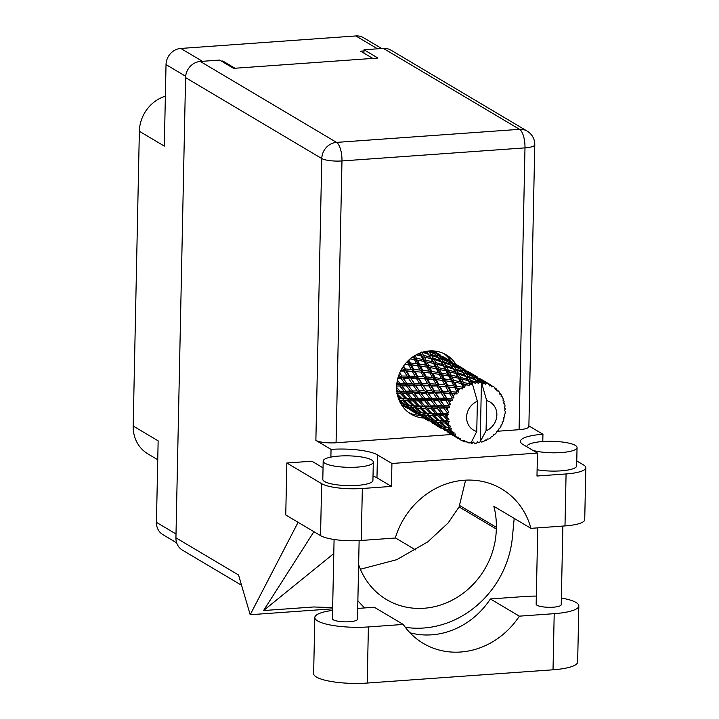 <?xml version="1.0" encoding="UTF-8"?>
<svg xmlns="http://www.w3.org/2000/svg" width="719" height="719" viewBox="0 0 719 719"><rect width="100%" height="100%" fill="white"/><g stroke="black" fill="none" stroke-linecap="round" stroke-linejoin="round"><path stroke-width="1.08" d="M363.994 50.932L360.632 51.175L372.819 58.41M377.529 48.811L355.878 35.95L180.784 48.443L202.425 61.304M234.969 68.242L222.791 61.007L221.389 61.106M185.655 76.268L166.026 64.602L164.318 146.101L139.36 131.271L133.186 426.025L158.144 440.855L156.436 522.354L176.011 533.983M157.749 459.747L147.853 453.869A35.096 31.681 -59.3 0 1 133.186 426.025M139.36 131.271A35.096 31.681 -59.3 0 1 165.37 96.166M222.791 61.007L222.773 61.933M176.667 542.845L162.934 534.684A15.539 14.029 -59.3 0 1 156.436 522.354M355.878 35.95A15.539 14.029 -59.3 0 1 363.508 37.712L381.681 48.515M166.026 64.602A15.539 14.029 -59.3 0 1 180.784 48.443M409.965 632.774A76.214 68.79 120.7 0 0 490.394 598.954L525.256 596.473A39.114 8.952 -178.8 0 1 536.329 596.087M561.368 598.046A39.114 8.952 -178.8 0 1 576.054 602.477A39.114 8.952 -178.8 0 1 578.831 605.892A39.114 8.952 -178.8 0 1 554.205 613.675L519.343 616.156L490.394 598.954M324.961 463.252A25.066 5.734 1.2 0 0 352.912 467.314A25.066 5.734 1.2 0 0 373.314 462.11A25.066 5.734 1.2 0 0 371.534 459.926A25.066 5.734 1.2 0 0 343.583 455.855A25.066 5.734 1.2 0 0 323.182 461.059A25.066 5.734 1.2 0 0 324.961 463.252M323.182 461.059L322.804 479.366A25.066 5.734 1.2 0 0 324.584 481.55A25.066 5.734 1.2 0 0 352.535 485.613A25.066 5.734 1.2 0 0 372.927 480.409L373.314 462.11M532.914 450.391A25.066 5.734 1.2 0 0 560.595 452.611A25.066 5.734 1.2 0 0 577.051 447.578A25.066 5.734 1.2 0 0 575.272 445.385A25.066 5.734 1.2 0 0 547.321 441.322A25.066 5.734 1.2 0 0 526.928 446.526A25.066 5.734 1.2 0 0 526.955 446.85M537.111 469.741A25.066 5.734 1.2 0 0 563.058 470.675A25.066 5.734 1.2 0 0 576.674 465.876L577.051 447.578M455.819 364.2A34.476 31.115 120.7 0 0 446.265 354.862A34.476 31.115 120.7 0 0 413.776 356.247A34.476 31.115 120.7 0 0 396.645 386.786A34.476 31.115 120.7 0 0 411.052 414.135A34.476 31.115 120.7 0 0 423.797 418.063M443.884 353.595A34.476 31.115 -59.3 0 1 451.173 361.423M562.869 526.074L561.224 604.697A12.538 2.867 -178.8 0 1 551.024 607.294A12.538 2.867 -178.8 0 1 537.048 605.263A12.538 2.867 -178.8 0 1 536.158 604.167L537.758 527.863M359.132 540.589L357.487 619.23A12.538 2.867 -178.8 0 1 347.286 621.836A12.538 2.867 -178.8 0 1 333.31 619.796A12.538 2.867 -178.8 0 1 332.421 618.708L334.083 539.484M323.038 467.853L311.875 461.212L286.845 463L321.636 483.671A31.339 7.172 1.2 0 0 362.34 488.489L361.253 540.463A31.339 7.172 -178.8 0 1 320.548 535.646L321.636 483.671M373.026 476.059A35.725 8.17 -178.8 0 1 376.972 477.811L391.451 486.412L362.34 488.489M566.078 473.947A31.339 7.172 1.2 0 0 585.814 467.718L584.727 519.684A31.339 7.172 -178.8 0 1 564.99 525.922L566.078 473.947L536.976 476.023L537.452 453.087L391.927 463.476L377.448 454.875A35.725 8.17 1.2 0 0 331.046 449.384L315.875 440.37L321.779 158.548L185.574 77.616L175.93 537.803L238.564 575.02L250.194 614.718L298.097 522.309M585.814 467.718A31.339 7.172 1.2 0 0 583.585 464.986L576.773 460.933M564.99 525.922L530.946 528.348L493.827 506.302A76.214 68.79 -59.3 0 1 496.344 527.315L496.308 529.031A76.214 68.79 -59.3 0 1 458.434 596.545A76.214 68.79 -59.3 0 1 386.597 599.601A76.214 68.79 -59.3 0 1 358.628 564.64M313.906 531.701L263.567 610.548L313.664 606.971L332.654 607.6M332.627 608.831L250.194 614.718M530.946 528.348A76.214 68.79 120.7 0 0 501.61 488.902A76.214 68.79 120.7 0 0 395.297 538.028L361.253 540.463M286.845 463L285.749 514.975L320.548 535.646M185.574 77.616A15.539 14.029 -59.3 0 1 200.322 61.457L336.537 142.389L519.549 129.33L383.344 48.398L364.012 49.773L363.94 53.134M364.012 49.773L377.933 58.041L233.567 68.35L219.646 60.072L200.322 61.457M241.566 585.275L182.428 550.134A15.539 14.029 -59.3 0 1 175.93 537.803M383.344 48.398A15.539 14.029 -59.3 0 1 390.965 50.159L527.171 131.101A15.539 14.029 -59.3 0 0 519.549 129.33A15.539 5.671 85.9 0 1 524.987 147.88L341.974 160.939L336.07 442.76A15.539 3.559 -178.8 0 1 315.875 440.37M519.082 429.701L524.987 147.88A15.539 3.559 1.2 0 0 534.774 144.789L528.869 426.61A15.539 3.559 -178.8 0 1 519.082 429.701L496.946 431.283M451.496 434.519L336.07 442.76M542.791 441.529L542.935 434.267L528.887 425.918M330.884 457.104L331.046 449.384M419.159 415.303A34.476 31.115 -59.3 0 1 408.796 412.643M395.342 537.866L415.726 549.981M391.451 486.412L391.927 463.476M542.935 434.267A35.725 8.17 1.2 0 0 520.439 441.376A35.725 8.17 1.2 0 0 522.983 444.486L537.452 453.087M360.39 569.241L396.753 559.679L427.769 541.874L448.135 522.965L459.099 506.922L465.597 480.157M357.873 600.733A94.018 84.86 120.7 0 0 364.776 607.923M405.3 627.301A94.018 84.86 120.7 0 0 512.377 537.488L514.193 518.399M263.567 610.548L333.787 553.558M578.831 605.892L577.654 662.01A39.114 8.952 -178.8 0 1 553.028 669.793L367.22 683.05A39.114 8.952 -178.8 0 1 313.637 673.631L314.814 617.513A39.114 8.952 -178.8 0 1 332.591 610.404M357.711 608.427L374.302 607.24L403.251 624.443L368.389 626.932A39.114 8.952 -178.8 0 1 314.814 617.513M403.251 624.443A76.214 68.79 120.7 0 0 423.257 643.361A76.214 68.79 120.7 0 0 519.343 616.156M470.199 442.661L471.583 443.228A31.339 28.284 120.7 0 0 472.185 443.264L473.435 442.077L474.459 443.281A31.339 28.284 120.7 0 0 475.529 443.228A31.339 28.284 120.7 0 0 476.598 443.129L477.677 441.772L478.881 442.787A31.339 28.284 120.7 0 0 479.483 442.661L480.211 441.556L481.451 382.292A31.339 28.284 120.7 0 0 479.384 382.166L478.629 381.124L481.505 382.292A31.339 28.284 120.7 0 0 481.451 382.292L486.709 400.618L486.071 430.798A16.294 14.713 120.7 0 0 496.865 414.953A16.294 14.713 120.7 0 0 486.709 400.618M426.466 351.294L427.589 352.984L424.066 351.789M431.67 350.872L434.806 353.424L429.162 350.962M439.381 354.431L433.548 351.079A31.339 28.284 120.7 0 0 433.224 350.917M435.993 352.409A31.339 28.284 120.7 0 0 435.57 352.157A31.339 28.284 120.7 0 0 434.734 351.681L440.109 354.853M407.574 408.428L402.496 405.372A31.339 28.284 120.7 0 0 403.557 406.037A31.339 28.284 120.7 0 0 404.105 406.361M401.346 404.563A31.339 28.284 120.7 0 0 401.4 404.608L407.116 408.149M399.369 400.807L404.114 404.527L400.51 403.116M397.67 395.863L400.339 398.353L398.353 398.182M396.69 389.545L398.236 391.244L396.834 391.244M397.005 382.436L397.94 383.64L396.843 383.667M398.838 375.102L399.467 376.037L398.515 376.037M402.236 368.074L402.712 368.892L401.759 368.856M407.044 361.837L407.493 362.673L406.361 362.565M412.985 356.777L413.488 357.756L411.96 357.496M419.644 353.209L420.327 354.458L418.063 353.892M423.392 355.258L421.604 352.094L428.389 354.242L430.151 357.181L423.392 355.258L422.538 356.777L430.96 358.583L432.766 361.846L426.061 360.246L424.219 356.768M428.389 354.242L427.589 352.984M416.139 354.853L421.163 356.013L423.051 359.59L416.454 358.287L415.007 355.492M421.163 356.013L422.538 356.777L420.327 354.458M430.96 358.583L432.209 359.536L430.151 357.181M423.922 361.271L425.927 365.144L419.465 364.129L417.371 360.066L433.602 363.401L435.48 366.969L428.892 365.674L426.924 361.891M417.371 360.066L415.968 359.94L416.454 358.287M433.602 363.401L434.977 364.165L432.766 361.846M426.061 360.246L425.387 361.837L423.051 359.59M426.861 366.969L429.009 371.112L422.736 370.357L420.453 366.034L436.361 368.667L438.356 372.532L431.903 371.516L429.8 367.454M421.972 366.241L419.177 365.818L419.465 364.129M410.127 358.934L414.432 359.581L416.58 363.724L420.372 366.016M436.361 368.667L437.826 369.233L435.48 366.969M428.892 365.674L428.407 367.328L425.927 365.144M448.782 404.968A31.339 28.284 120.7 0 0 448.584 405.588L444.198 405.633L440.648 400.51L445.852 400.51L448.782 404.968L450.642 404.707L448.288 400.537L452.763 400.052L451.766 398.425L446.876 398.281L443.902 393.365L449.663 393.644L452.107 397.859L454.013 397.967L452.332 393.805L457.131 393.904L456.484 392.152L451.155 391.693L448.674 387.146L454.893 387.829L456.933 391.684L458.803 392.179L458.704 390.013L457.76 388.197L462.721 388.97L462.434 387.173L456.772 386.292L454.669 382.229L461.221 383.443L462.973 386.831L464.717 387.685L465.049 385.636L464.222 384.054L469.183 385.537L469.255 383.802L463.369 382.409L461.517 378.931L468.258 380.746L469.84 383.604L471.376 384.791L472.095 382.966L471.331 381.645L474.216 382.535A31.339 28.284 120.7 0 0 472.14 382.957A31.339 28.284 120.7 0 0 472.095 382.966M447.937 407.943A31.339 28.284 120.7 0 0 447.497 410.172L445.879 407.97L447.937 407.943L449.896 407.008L448.584 405.588M447.182 412.571A31.339 28.284 120.7 0 0 447.137 413.209L443.299 413.29L439.129 408.113L443.722 408.015L447.182 412.571L448.899 411.969L447.497 410.172M447.056 415.6A31.339 28.284 120.7 0 0 447.146 417.829L445.259 415.636L447.056 415.6L448.71 414.342L447.137 413.209M447.407 420.175A31.339 28.284 120.7 0 0 447.506 420.795L444.225 420.777L439.426 415.708L443.389 415.672L447.407 420.175L448.908 419.303L447.146 417.829M448 423.078A31.339 28.284 120.7 0 0 448.611 425.163L446.472 423.051L448 423.078L449.276 421.586L447.506 420.795M449.438 427.311A31.339 28.284 120.7 0 0 449.681 427.877L446.921 427.607L441.529 422.826L444.881 422.997L449.438 427.311L450.651 426.232L448.611 425.163M450.714 429.908A31.339 28.284 120.7 0 0 451.82 431.715L449.429 429.746L450.714 429.908L451.568 428.299L449.681 427.877M453.15 433.539A31.339 28.284 120.7 0 0 453.527 433.997L451.217 433.377L445.304 429L448.099 429.549L453.15 433.539L454.031 432.335L451.82 431.715M455.028 435.66A31.339 28.284 120.7 0 0 456.556 437.08L453.959 435.301L455.028 435.66L455.424 434.042L453.527 433.997M457.311 437.979L450.507 433.854L458.3 438.455L458.83 437.215L456.556 437.08M458.3 438.455A31.339 28.284 120.7 0 0 458.785 438.797L456.853 437.7M459.369 438.689L460.672 439.965L460.618 438.473L458.785 438.797M460.672 439.965A31.339 28.284 120.7 0 0 462.524 440.909L464.744 440.576L464.582 441.754A31.339 28.284 120.7 0 0 465.139 441.951L466.82 441.304L467.287 442.562A31.339 28.284 120.7 0 0 469.345 442.976L471.358 442.23L476.76 431.463A16.294 14.713 120.7 0 1 466.595 417.119A16.294 14.713 120.7 0 1 477.389 401.283L472.14 382.957M469.84 383.604A31.339 28.284 120.7 0 0 469.255 383.802M467.053 384.674A31.339 28.284 120.7 0 0 465.049 385.636M462.973 386.831A31.339 28.284 120.7 0 0 462.434 387.173M460.466 388.575A31.339 28.284 120.7 0 0 458.704 390.013M456.933 391.684A31.339 28.284 120.7 0 0 456.484 392.152M454.866 393.985A31.339 28.284 120.7 0 0 453.464 395.81M452.107 397.859A31.339 28.284 120.7 0 0 451.766 398.425M450.597 400.582A31.339 28.284 120.7 0 0 449.645 402.676M430.025 373.053L432.362 377.448L426.286 376.918L423.806 372.37L431.616 373.206L422.646 372.047L422.736 370.357M435.166 377.736L432.892 373.422L439.291 374.356L441.448 378.5L435.166 377.736L435.076 379.434L426.403 378.589L426.286 376.918M423.806 372.37L400.905 370.402M434.384 373.619L432.811 373.413M439.291 374.356L440.837 374.716L438.356 372.532M431.903 371.516L431.616 373.206L429.009 371.112M433.467 379.497L436.02 384.117L430.178 383.784L427.463 379.03L435.076 379.434L442.464 380.441L444.791 384.836L438.725 384.306L436.235 379.758M427.463 379.03L418.063 378.023L398.083 377.43M442.464 380.441L435.076 379.434L432.362 377.448M446.724 380.998L444.054 380.594L441.448 378.5M437.233 386.256L440.019 391.055L434.447 390.893L431.463 385.977L438.842 385.986L430.492 385.411L430.178 383.784M442.607 391.172L439.902 386.418L445.897 386.885L448.449 391.504L442.607 391.172L442.931 392.799L434.959 392.448L434.447 390.893M431.463 385.977L430.492 385.411L422.52 385.06L396.744 384.782M445.897 386.885L439.902 386.418M438.725 384.306L438.842 385.986L436.02 384.117M454.893 387.829L447.515 386.822L444.791 384.836M441.34 393.275L444.405 398.236L439.102 398.191L435.858 393.158L442.931 392.799L443.902 393.365M435.858 393.158L434.959 392.448L396.915 391.936M449.663 393.644L451.271 393.365L442.931 392.799L440.019 391.055M457.131 393.904L451.271 393.365L448.449 391.504M445.852 400.51L447.389 399.836L439.803 399.647L439.102 398.191M440.648 400.51L439.803 399.647L413.767 399.476L398.38 398.254L399.701 400.195L402.766 400.546L408.248 405.273L405.372 404.797L399.701 400.195M452.763 400.052L447.389 399.836L448.288 400.537M446.876 398.281L447.389 399.836L444.405 398.236M433.233 358.125L431.472 355.294L438.257 357.765L440.028 360.372L433.233 358.125L432.209 359.536L434.033 359.482L440.828 361.63L442.58 364.569L435.822 362.646L434.033 359.482M430.672 354.081L428.892 351.573L435.642 354.386L437.449 356.66L430.672 354.081L429.504 355.357L431.472 355.294M427.347 351.16L426.789 351.645L428.892 351.573M435.372 354.269L434.806 353.424M438.356 357.9L437.449 356.66M438.257 357.765L439.219 359.033L441.331 358.97L448.081 361.774L449.878 364.048L443.111 361.468L441.331 358.97M440.828 361.63L440.028 360.372M438.5 367.634L436.649 364.156L443.398 365.971L445.196 369.233L438.5 367.634L437.826 369.233L446.032 370.788L447.919 374.365L441.313 373.062L439.363 369.278M435.822 362.646L434.977 364.165L436.649 364.156M443.398 365.971L444.648 366.924L442.58 364.569M446.032 370.788L447.398 371.552L445.196 369.233M444.342 378.904L442.239 374.842L448.791 376.055L450.786 379.92L444.342 378.904L444.054 380.594L451.73 381.744L453.878 385.887L447.595 385.123L445.214 380.791M441.313 373.062L440.837 374.716L442.239 374.842M448.791 376.055L450.265 376.621L447.919 374.365M451.73 381.744L453.267 382.104L450.786 379.92M447.595 385.123L447.515 386.822L448.674 387.146M459.243 388.395L456.484 387.981L453.878 385.887M451.155 391.693L451.271 393.365L452.332 393.805M440.513 357.9L438.689 355.734L445.349 358.862L447.245 360.812L440.513 357.9L439.219 359.033L441.942 362.744L443.902 362.682L450.687 365.153L452.458 367.76L445.663 365.513L443.902 362.682M437.844 354.827L435.921 352.975L444.477 358.053L437.844 354.827L436.433 355.779L438.689 355.734M435.031 352.211L433.53 352.984L435.921 352.975M444.809 358.601L444.477 358.053L445.421 358.062L452.539 362.241M447.811 361.657L447.245 360.812M450.687 365.153L451.649 366.42L453.77 366.357L460.511 369.162L462.317 371.435L455.54 368.856L453.77 366.357M443.111 361.468L441.942 362.744L444.648 366.924L446.472 366.879L453.249 369.018L455.019 371.957L448.252 370.033L446.472 366.879M450.723 365.198L449.878 364.048M453.249 369.018L452.458 367.76M445.663 365.513L444.648 366.924L447.398 371.552L455.828 373.368L457.626 376.621L450.939 375.021L449.078 371.543M455.828 373.368L457.086 374.311L455.019 371.957M448.252 370.033L447.398 371.552L450.265 376.621L458.461 378.176L460.349 381.753L453.752 380.45L451.802 376.666M458.461 378.176L459.836 378.94L457.626 376.621M450.939 375.021L450.265 376.621L453.267 382.104L454.669 382.229M461.221 383.443L462.694 384.009L460.349 381.753M453.752 380.45L453.267 382.104L456.484 387.981L457.661 388.179M456.772 386.292L456.484 387.981L458.803 392.179M452.952 365.297L451.119 363.122L457.787 366.259L459.675 368.2L452.952 365.297L451.649 366.42L454.372 370.132L456.34 370.069L463.126 372.541L464.887 375.147L458.102 372.9L456.34 370.069M450.283 362.214L448.359 360.363L456.907 365.441L450.283 362.214L448.872 363.176L451.119 363.122M451.811 361.819L445.421 358.062M443.974 357.622L445.807 358.242L442.05 356.202M447.748 359.401L445.807 358.242M447.461 359.599L445.96 360.372L448.359 360.363M457.248 365.989L456.907 365.441L457.85 365.45L464.977 369.629M460.241 369.045L459.675 368.2M463.126 372.541L464.088 373.808L466.2 373.745L472.94 376.549L474.756 378.823L467.97 376.244L466.2 373.745M455.54 368.856L454.372 370.132L457.086 374.311L458.902 374.266L465.687 376.405L467.458 379.344L460.69 377.421L458.902 374.266M463.18 372.622L462.317 371.435M465.687 376.405L464.887 375.147M458.102 372.9L457.086 374.311L459.836 378.94L461.517 378.931M468.258 380.746L469.516 381.699L467.458 379.344M460.69 377.421L459.836 378.94L462.694 384.009L464.222 384.054M463.369 382.409L462.694 384.009L464.717 387.685M462.703 369.593L460.798 367.751L469.345 372.828L462.703 369.593L461.301 370.555L463.557 370.51L470.226 373.646L472.104 375.588L465.391 372.685L463.557 370.51M464.24 369.207L457.85 365.45M456.403 365.009L458.246 365.629L454.489 363.589M460.178 366.789L458.246 365.629M459.89 366.987L458.398 367.76L460.798 367.751M469.687 373.377L469.345 372.828L470.28 372.837L477.416 377.017M465.391 372.685L464.088 373.808L466.802 377.52L468.77 377.457L475.556 379.929L477.11 382.211A31.339 28.284 120.7 0 0 476.499 382.256L470.532 380.288L468.77 377.457M472.671 376.432L472.104 375.588M475.556 379.929L476.517 381.196L478.629 381.124M467.97 376.244L466.802 377.52L469.516 381.699L471.331 381.645M475.717 380.144L474.756 378.823M474.216 382.535L475.394 383.587L476.499 382.256M470.532 380.288L469.516 381.699L471.376 384.791M476.679 376.594L470.28 372.837M468.833 372.388L470.675 373.008L466.928 370.977M472.608 374.177L470.675 373.008M475.142 376.981L473.228 375.138L481.775 380.225L475.142 376.981L473.731 377.942L475.996 377.897L482.656 381.034L484.318 382.733A31.339 28.284 120.7 0 0 483.734 382.616L477.82 380.072L475.996 377.897M472.329 374.374L470.837 375.156L473.228 375.138M482.116 380.764L481.775 380.225L482.719 380.225L489.837 384.404M477.11 382.211L478.171 383.389L479.384 382.166M471.583 443.228L470.9 442.221M481.505 382.292L483.087 383.955L483.734 382.616M477.82 380.072L476.517 381.196L478.171 383.389M481.272 379.776L483.105 380.405L479.357 378.365M485.046 381.564L483.105 380.405M484.318 382.733L485.253 384.386L486.484 383.281L485.658 382.526L488.453 383.964L489.639 385.905L490.484 384.872L482.719 380.225M486.071 430.798L480.211 441.556M485.019 440.244L485.999 440.459L485.28 439.983L483.824 441.385A31.339 28.284 120.7 0 1 481.739 442.086L480.669 441.565M485.999 440.459A31.339 28.284 120.7 0 0 486.574 440.181L487.392 438.967L488.668 439.048A31.339 28.284 120.7 0 0 490.565 437.835L491.616 436.262L492.506 436.388A31.339 28.284 120.7 0 0 493.009 435.975L493.468 434.743L494.816 434.348A31.339 28.284 120.7 0 0 496.407 432.703L497.018 431.076L497.988 430.825A31.339 28.284 120.7 0 0 498.384 430.313L498.492 429.162L499.786 428.299A31.339 28.284 120.7 0 0 500.972 426.322L501.134 424.758L502.096 424.129A31.339 28.284 120.7 0 0 502.365 423.536L502.132 422.556L503.282 421.262A31.339 28.284 120.7 0 0 503.983 419.087L503.704 417.703L504.576 416.723A31.339 28.284 120.7 0 0 504.702 416.085L504.513 415.834M504.172 415.357L504.702 416.085L504.172 415.357L505.062 413.695A31.339 28.284 120.7 0 0 505.25 411.448L504.576 410.351L505.268 409.057A31.339 28.284 120.7 0 0 505.241 408.428L504.585 407.664M489.109 383.982L491.014 385.141L491.589 386.903L492.928 386.256A31.339 28.284 120.7 0 1 494.627 387.451L495.382 389.563L496.335 388.871A31.339 28.284 120.7 0 1 496.775 389.276L496.991 391.064L498.321 390.884A31.339 28.284 120.7 0 1 499.651 392.52L499.948 394.695L500.927 394.38A31.339 28.284 120.7 0 1 501.242 394.893L501.116 396.6L502.32 396.888A31.339 28.284 120.7 0 1 503.192 398.856L503.048 400.968L503.956 401.031A31.339 28.284 120.7 0 1 504.136 401.624L503.695 403.17L504.684 403.889A31.339 28.284 120.7 0 1 505.035 406.064L504.486 408.006L505.241 408.428M491.014 385.141A31.339 28.284 120.7 0 0 490.484 384.872M488.453 383.964A31.339 28.284 120.7 0 0 486.484 383.281M484.759 381.762L483.267 382.535L485.658 382.526M496.335 388.871L494.762 387.793M491.679 385.743L491.086 385.357M492.928 386.256L491.203 385.735M498.321 390.884L496.928 390.588M500.927 394.38L499.786 393.428M503.956 401.031L503.102 400.195M409.884 409.56L416.256 413.569M414.315 412.427L411.457 410.729L412.194 411.151L412.113 410.594M477.263 442.293L478.881 442.787M422.314 416.948L428.686 420.957M426.744 419.815L423.895 418.125L424.623 418.539L424.552 417.982M420.004 415.816L419.545 415.537M410.369 409.875L404.222 405.75L406.783 406.532L412.778 410.837L410.369 409.875M405.157 404.626L404.114 404.527M403.116 405.345L403.098 403.656L404.222 405.75M401.283 402.928L401.4 404.608M406.783 406.532L406.972 404.842L408.006 406.837L410.801 407.376L416.553 411.915L413.919 411.205L408.006 406.837M413.452 410.873L412.778 410.837M412.742 410.819L413.209 411.69M415.546 412.724L415.528 411.043L416.661 413.137L419.222 413.928L425.208 418.224L416.661 413.137M434.752 424.336L441.124 428.344M439.174 427.203L436.325 425.513L437.053 425.927L436.981 425.369M432.443 423.203L431.984 422.925M402.766 400.546L403.35 398.91L400.339 398.353M398.614 398.928L398.757 398.317M410.801 407.376L411.187 405.705L408.248 405.273M417.595 412.014L416.553 411.915M419.222 413.928L419.411 412.23L420.435 414.225L423.23 414.773L428.982 419.303L426.349 418.602L420.435 414.225M425.882 418.26L425.208 418.224M425.172 418.206L425.639 419.078M427.985 420.121L427.967 418.431L429.099 420.534L431.652 421.307L437.646 425.612L429.099 420.534M466.343 441.484L467.287 442.562M458.938 438.77L459.639 439.147M462.856 440.864L464.582 441.754M447.182 431.724L453.563 435.741M451.613 434.591L448.755 432.892L449.492 433.314L449.411 432.757M444.881 430.591L444.423 430.313M417.802 412.185L412.131 407.583L415.205 407.934L420.678 412.661L417.802 412.185M409.614 405.444L404.231 400.663L407.574 400.834L412.778 405.741L409.614 405.444L411.187 405.705L412.131 407.583M401.84 398.443L396.735 393.5L400.393 393.545L405.291 398.578L401.84 398.443L403.35 398.91L404.231 400.663M400.393 393.545L401.328 392.089L398.236 391.244M407.574 400.834L408.338 399.279L405.291 398.578M415.205 407.934L415.789 406.298L411.187 405.705M414.279 405.831L409.174 400.887L412.832 400.941L417.721 405.965L412.778 405.741M423.23 414.773L423.617 413.092L420.678 412.661M430.025 419.402L428.982 419.303M431.652 421.307L431.84 419.617L432.865 421.613L435.669 422.161L441.412 426.691L438.788 425.99L432.865 421.613M438.32 425.648L437.646 425.612M437.601 425.594L438.069 426.466M440.423 427.508L440.405 425.819L441.529 427.922L444.081 428.695L450.085 433L441.529 427.922M477.389 401.283L476.76 431.463M430.232 419.572L424.57 414.971L427.634 415.312L433.117 420.049L430.232 419.572M422.053 412.841L416.661 408.041L420.013 408.221L425.208 413.128L422.053 412.841L423.617 413.092L424.57 414.971M406.918 398.614L402.128 393.554L406.082 393.509L410.675 398.632L406.918 398.614L408.338 399.279L409.174 400.887M396.663 386.058L399.809 385.995L404.078 391.163L400.016 391.226L396.636 387.388M399.809 385.995L401.049 384.791L397.94 383.64M400.016 391.226L402.128 393.554M406.082 393.509L407.179 392.161L404.078 391.163M412.832 400.941L413.767 399.476L410.675 398.632M420.013 408.221L420.777 406.666L415.789 406.298L416.661 408.041M419.357 406.001L414.557 400.932L418.521 400.896L423.114 406.019L419.357 406.001L420.777 406.666L417.721 405.965M423.644 413.101L428.209 413.686L425.208 413.128M427.634 415.312L428.209 413.686L429.09 415.429L432.452 415.618L437.637 420.516L434.492 420.229L429.09 415.429M435.669 422.161L436.056 420.48L433.117 420.049M442.455 426.789L441.412 426.691M444.081 428.695L444.27 427.005L445.304 429M450.75 433.036L450.085 433M450.04 432.982L450.507 433.854M452.853 434.896L452.835 433.206L453.959 435.301M442.67 426.96L436.999 422.359L440.064 422.7L445.555 427.437L442.67 426.96M426.709 413.218L421.604 408.275L425.262 408.32L430.16 413.353L426.709 413.218L433.215 414.054L430.16 413.353M412.454 398.614L407.961 393.473L412.248 393.383L416.508 398.551L412.454 398.614L414.557 400.932M405.992 391.127L401.831 385.95L406.415 385.851L410.378 391.028L405.992 391.127L407.961 393.473M397.814 378.392L401.049 378.356L404.698 383.506L400.007 383.595L397.409 380.144M401.049 378.356L402.505 377.484L399.467 376.037M400.007 383.595L401.831 385.95M406.415 385.851L407.772 384.8L404.698 383.506M412.248 393.383L413.479 392.179L410.378 391.028M418.521 400.896L419.617 399.548L416.508 398.551M425.262 408.32L426.196 406.855L420.777 406.666L421.604 408.275M424.875 406.001L420.399 400.86L424.677 400.771L428.946 405.947L424.875 406.001L426.196 406.855L423.114 406.019M432.452 415.618L433.215 414.054L434.042 415.663L437.691 415.708L442.589 420.741L439.138 420.606L434.042 415.663M434.492 420.229L436.056 420.48L436.999 422.359M436.065 420.48L440.648 421.073L437.637 420.516M440.064 422.7L440.648 421.073L441.529 422.826M448.099 429.549L448.485 427.868L445.555 427.437M431.795 413.389L426.987 408.32L430.96 408.284L435.534 413.398L431.795 413.389L433.215 414.054L438.626 414.243L435.534 413.398M418.431 398.515L414.261 393.338L418.853 393.239L422.808 398.416L418.431 398.515L420.399 400.86M412.436 390.983L408.581 385.806L413.488 385.743L417.128 390.893L412.436 390.983L414.261 393.338M408.823 386.148L402.505 377.484L403.35 378.347L408.554 378.347L411.906 383.425L406.891 383.47L403.35 378.347M400.591 371.022L404.042 371.112L407.107 376.073L401.804 376.028L399.737 372.855M404.042 371.112L405.633 370.636L402.712 368.892M401.804 376.028L399.584 373.206M408.554 378.347L410.082 377.664L407.107 376.073M406.891 383.47L409.938 387.667M413.488 385.743L414.944 384.881L411.906 383.425M418.853 393.239L420.211 392.197L417.128 390.893M424.677 400.771L425.909 399.566L422.808 398.416M430.96 408.284L432.056 406.936L426.196 406.855L426.987 408.32M430.87 405.902L426.691 400.726L431.292 400.627L435.238 405.804L430.87 405.902L432.056 406.936L428.946 405.947M437.691 415.708L438.626 414.243L439.426 415.708M439.138 420.606L445.645 421.442L442.589 420.741M444.881 422.997L445.645 421.442L446.472 423.051M446.921 427.607L448.485 427.868L449.429 429.746M451.568 428.299L448.485 427.868M437.314 413.389L432.829 408.248L437.107 408.158L441.385 413.335L437.314 413.389L438.626 414.243L444.486 414.324L441.385 413.335M424.866 398.371L421.019 393.203L425.918 393.131L429.567 398.281L424.866 398.371L426.691 400.726M421.253 393.527L414.944 384.881L415.78 385.726L420.992 385.743L424.336 390.812L419.33 390.857L415.78 385.726M414.243 383.425L410.98 378.374L416.481 378.509L419.537 383.461L414.243 383.425L414.944 384.881L410.98 378.374M409.569 376.118L406.603 371.202L412.355 371.48L415.151 376.289L409.569 376.118L410.082 377.664L405.633 370.636L406.603 371.202M404.797 364.407L408.599 364.722L411.151 369.341L405.309 369.009L403.593 366.025M408.599 364.722L405.031 364.12M416.58 363.724L410.297 362.969L410.216 364.659L407.493 362.673M405.309 369.009L405.633 370.636L403.188 366.609M412.355 371.48L413.964 371.202L411.151 369.341M416.481 378.509L418.063 378.023L415.151 376.289M420.992 385.743L422.52 385.06L419.537 383.461M419.33 390.857L422.35 395.019M425.918 393.131L427.374 392.259L424.336 390.812M431.292 400.627L432.649 399.584L429.567 398.281M437.107 408.158L438.347 406.954L432.056 406.936L432.829 408.248M437.305 405.759L433.449 400.591L438.347 400.519L441.996 405.669L437.305 405.759L438.347 406.954L435.238 405.804M443.389 415.672L444.486 414.324L445.259 415.636M444.225 420.777L449.276 421.586M433.62 400.825L427.374 392.259L428.209 393.113L433.422 393.131L436.766 398.2L431.768 398.245L428.209 393.113M426.673 390.803L423.419 385.77L428.91 385.887L431.975 390.848L426.673 390.803L427.374 392.259L423.419 385.77M422.008 383.506L419.033 378.589L424.794 378.868L427.589 383.676L422.008 383.506L422.52 385.06L418.063 378.023L419.033 378.589M417.748 376.397L415.025 371.642L421.037 372.109L423.581 376.72L417.748 376.397L418.063 378.023L413.964 371.202L415.025 371.642M413.847 369.53L411.376 364.982L417.586 365.665L419.932 370.06L413.847 369.53L413.964 371.202L410.216 364.659L411.376 364.982M410.297 362.969L408.787 360.111M413.488 357.756L415.968 359.94L414.432 359.581M419.932 370.06L422.646 372.047L419.177 365.818L410.216 364.659L408.059 360.803M413.901 356.166L419.177 365.818L417.586 365.665M423.581 376.72L426.403 378.589L422.646 372.047L421.037 372.109M427.589 383.676L430.492 385.411L426.403 378.589L424.794 378.868M431.975 390.848L434.959 392.448L430.492 385.411L428.91 385.887M436.766 398.2L439.803 399.647L434.959 392.448L433.422 393.131M431.768 398.245L434.743 402.361M441.996 405.669L445.079 406.963L439.803 399.647L438.347 400.519M447.227 409.821L445.079 406.963L438.347 406.954L439.129 408.113M446.113 408.293L445.079 406.963L443.722 408.015M443.299 413.29L444.486 414.324L448.71 414.342M449.896 407.008L445.079 406.963L444.198 405.633M433.548 351.079L432.02 351.753M454.013 397.967L434.977 364.165L426.789 351.645M450.642 404.707L438.842 385.986L420.282 352.966M459.792 505.592L496.344 527.315M459.099 506.922L496.308 529.031M321.779 158.548A15.539 3.559 1.2 0 0 341.974 160.939A15.539 5.671 85.9 0 0 336.537 142.389A15.539 14.029 120.7 0 0 321.779 158.548M376.972 477.811L377.448 454.875M368.389 626.932L367.22 683.05M554.205 613.675L553.028 669.793M534.774 144.789A15.539 15.539 0 0 0 527.171 131.101M433.521 350.935L435.57 352.157M401.508 404.824L403.557 406.037M476.733 381.474L476.194 380.773M464.321 374.105L463.737 373.341M451.9 366.735L451.28 365.935M439.453 359.329L438.869 358.565M426.996 351.915L426.457 351.214"/></g></svg>
